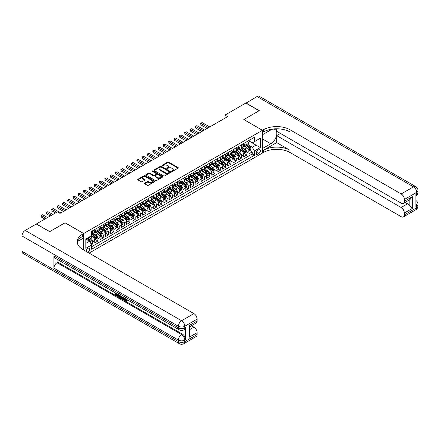 <?xml version="1.0" encoding="UTF-8"?>
<svg xmlns="http://www.w3.org/2000/svg" width="440" height="440" viewBox="0 0 440 440"><rect width="100%" height="100%" fill="white"/><g stroke="black" fill="none" stroke-linecap="round" stroke-linejoin="round"><path stroke-width="0.66" d="M171.793 171.358A0.517 0.297 0 0 0 172.524 171.358L178.073 168.157A0.737 0.429 0 0 0 178.288 167.855A0.737 0.429 0 0 0 178.073 167.552L168.674 162.124A0.737 0.429 0 0 0 167.629 162.124L162.08 165.33A0.517 0.297 0 0 0 162.811 165.748L163.531 165.336A2.365 1.364 0 0 1 166.876 165.336L167.656 165.787A2.365 1.364 0 0 1 168.35 166.755A2.365 1.364 0 0 1 167.656 167.717L166.936 168.135A0.517 0.297 0 0 0 167.668 168.553L168.388 168.141A2.365 1.364 0 0 1 171.732 168.141L172.513 168.591A2.365 1.364 0 0 1 173.206 169.56A2.365 1.364 0 0 1 172.513 170.522L171.793 170.935A0.517 0.297 0 0 0 171.793 171.358L171.793 170.935M87.769 252.335A2.409 1.391 120 0 0 87.939 252.252A2.409 1.391 120 0 0 89.513 250.129A2.409 1.391 120 0 0 89.144 248.199A2.409 1.391 120 0 0 87.939 248.32A2.409 1.391 120 0 0 86.246 251.455M144.705 183.167A0.737 0.429 0 0 0 144.49 183.469A0.737 0.429 0 0 0 144.705 183.772L147.345 185.295A0.737 0.429 0 0 0 148.39 185.295L154.55 181.737A0.737 0.429 0 0 0 154.764 181.434A0.737 0.429 0 0 0 154.55 181.132L145.151 175.709A0.737 0.429 0 0 0 144.106 175.709L137.946 179.267A0.737 0.429 0 0 0 137.731 179.564A0.737 0.429 0 0 0 137.946 179.867L141.13 181.709A0.737 0.429 0 0 0 142.175 181.709L144.81 180.186A0.737 0.429 0 0 0 145.03 179.883A0.737 0.429 0 0 0 144.81 179.581L143.231 178.668A1.975 1.139 0 0 1 142.654 177.865A1.975 1.139 0 0 1 143.875 176.809A1.975 1.139 0 0 1 146.025 177.056L152.213 180.631A1.975 1.139 0 0 1 152.79 181.434A1.975 1.139 0 0 1 151.575 182.49A1.975 1.139 0 0 1 149.419 182.243L148.39 181.649A0.737 0.429 0 0 0 147.345 181.649L144.705 183.167L144.705 183.772L147.345 182.259L147.345 181.649M65.065 222.827L49.77 231.594L36.471 224.098M65.065 222.767L83.683 233.514L262.427 130.317L262.427 153.043L89.111 253.11M36.471 223.916L57.349 211.86L60.011 213.395L227.585 116.65L224.923 115.115L245.806 103.059L259.105 110.737L243.81 119.564L262.427 130.317M163.581 175.918A0.737 0.429 0 0 0 164.626 175.918L170.791 172.359A0.737 0.429 0 0 0 171.006 172.056A0.737 0.429 0 0 0 170.791 171.76L161.392 166.331A0.737 0.429 0 0 0 160.347 166.331L154.181 169.889A0.737 0.429 0 0 0 153.967 170.192A0.737 0.429 0 0 0 154.181 170.489L163.581 175.918M152.592 171.468A0.517 0.297 0 0 1 153.114 171.545L162.663 177.056L156.508 180.604A0.737 0.429 0 0 1 155.463 180.604L146.064 175.18L146.064 174.576A0.737 0.429 0 0 0 145.849 174.878A0.737 0.429 0 0 0 146.064 175.18M146.064 174.576L148.704 173.052A0.737 0.429 0 0 1 149.743 173.052L153.56 175.257A0.737 0.429 0 0 0 154.6 175.257L156.354 174.246A0.737 0.429 0 0 0 156.569 173.943A0.737 0.429 0 0 0 156.354 173.641L152.383 171.353A0.517 0.297 0 0 1 153.114 170.929L162.668 176.446A0.737 0.429 0 0 1 162.888 176.748A0.737 0.429 0 0 1 162.668 177.051L162.668 176.446M91.514 244.684L92.62 244.052L90.415 242.776M89.155 237.353L90.492 238.123A3.009 1.738 60 0 1 92.62 241.808L94.749 240.581L94.749 242.82L97.939 240.977L95.519 239.58M94.479 234.278L95.81 235.048A3.009 1.738 60 0 1 97.939 238.733L100.067 237.507L100.067 239.751L103.263 237.908L100.843 236.511M99.797 231.209L101.134 231.979A3.009 1.738 60 0 1 103.263 235.664L105.391 234.438L105.391 236.676L108.581 234.834L106.161 233.437M105.116 228.135L106.453 228.905A3.009 1.738 60 0 1 108.581 232.595L110.71 231.363L110.71 233.607L113.9 231.764L111.48 230.368M110.434 225.066L111.771 225.836A3.009 1.738 60 0 1 113.9 229.521L116.028 228.294L116.028 230.532L119.218 228.69L116.798 227.293M115.759 221.991L117.09 222.767A3.009 1.738 60 0 1 119.218 226.452L121.347 225.22L121.347 227.464L124.542 225.621L122.117 224.224M121.077 218.922L122.413 219.692A3.009 1.738 60 0 1 124.542 223.377L126.665 222.151L126.665 224.395L129.861 222.552L127.441 221.15M126.396 215.853L127.732 216.623A3.009 1.738 60 0 1 129.861 220.308L131.989 219.076L131.989 221.32L135.179 219.478L132.759 218.081M131.714 212.779L133.05 213.549A3.009 1.738 60 0 1 135.179 217.234L137.308 216.007L137.308 218.251L140.498 216.409L138.078 215.012M137.038 209.71L138.369 210.48A3.009 1.738 60 0 1 140.498 214.165L142.626 212.938L142.626 215.177L145.822 213.334L143.396 211.937M142.357 206.635L143.693 207.405A3.009 1.738 60 0 1 145.822 211.096L147.945 209.864L147.945 212.108L151.14 210.265L148.72 208.868M147.675 203.566L149.012 204.336A3.009 1.738 60 0 1 151.14 208.021L153.269 206.795L153.269 209.033L156.459 207.191L154.038 205.794M152.994 200.492L154.33 201.267A3.009 1.738 60 0 1 156.459 204.952L158.587 203.72L158.587 205.964L161.777 204.122L159.357 202.725M158.318 197.423L159.649 198.193A3.009 1.738 60 0 1 161.777 201.878L163.906 200.651L163.906 202.895L167.096 201.047L164.676 199.65M163.636 194.354L164.972 195.124A3.009 1.738 60 0 1 167.096 198.809L169.224 197.577L169.224 199.821L172.42 197.978L170 196.581M168.955 191.279L170.291 192.049A3.009 1.738 60 0 1 172.42 195.734L174.548 194.507L174.548 196.752L177.738 194.909L175.318 193.512M174.273 188.21L175.61 188.98A3.009 1.738 60 0 1 177.738 192.665L179.867 191.439L179.867 193.677L183.056 191.835L180.637 190.438M179.591 185.136L180.928 185.906A3.009 1.738 60 0 1 183.056 189.596L185.185 188.364L185.185 190.608L188.375 188.766L185.955 187.369M184.916 182.066L186.252 182.837A3.009 1.738 60 0 1 188.375 186.522L190.504 185.295L190.504 187.534L193.699 185.691L191.279 184.294M190.234 178.992L191.571 179.768A3.009 1.738 60 0 1 193.699 183.453L195.828 182.221L195.828 184.465L199.018 182.622L196.597 181.225M195.553 175.923L196.889 176.693A3.009 1.738 60 0 1 199.018 180.378L201.146 179.152L201.146 181.396L204.336 179.548L201.916 178.151M200.871 172.849L202.208 173.624A3.009 1.738 60 0 1 204.336 177.309L206.465 176.077L206.465 178.321L209.655 176.479L207.235 175.082M206.195 169.78L207.531 170.549A3.009 1.738 60 0 1 209.655 174.235L211.783 173.008L211.783 175.252L214.979 173.41L212.559 172.013M211.514 166.711L212.85 167.481A3.009 1.738 60 0 1 214.979 171.166L217.107 169.939L217.107 172.178L220.297 170.335L217.877 168.938M216.832 163.636L218.169 164.406A3.009 1.738 60 0 1 220.297 168.097L222.426 166.864L222.426 169.109L225.615 167.266L223.196 165.869M222.151 160.567L223.487 161.337A3.009 1.738 60 0 1 225.615 165.022L227.744 163.796L227.744 166.034L230.934 164.191L228.514 162.795M227.475 157.493L228.806 158.268A3.009 1.738 60 0 1 230.934 161.953L233.063 160.721L233.063 162.965L236.258 161.123L233.838 159.726M232.793 154.423L234.13 155.194A3.009 1.738 60 0 1 236.258 158.879L238.387 157.652L238.387 159.896L241.577 158.048L239.157 156.651M238.112 151.349L239.448 152.125A3.009 1.738 60 0 1 241.577 155.81L243.705 154.578L243.705 156.822L246.895 154.979L246.895 152.735A3.009 1.738 -120 0 0 244.767 149.05L243.43 148.28M244.475 153.582L246.895 154.979M94.749 240.581A3.009 1.738 -120 0 0 92.62 236.891L91.025 235.972M100.067 237.507A3.009 1.738 -120 0 0 97.939 233.822L94.65 231.924M105.391 234.438A3.009 1.738 -120 0 0 103.263 230.753L99.968 228.85M110.71 231.363A3.009 1.738 -120 0 0 108.581 227.678L105.292 225.781M116.028 228.294A3.009 1.738 -120 0 0 113.9 224.609L110.611 222.706M121.347 225.22A3.009 1.738 -120 0 0 119.218 221.535L115.929 219.637M126.665 222.151A3.009 1.738 -120 0 0 124.542 218.466L121.248 216.563M131.989 219.076A3.009 1.738 -120 0 0 129.861 215.391L126.572 213.494M137.308 216.007A3.009 1.738 -120 0 0 135.179 212.322L131.89 210.424M142.626 212.938A3.009 1.738 -120 0 0 140.498 209.248L137.209 207.35M147.945 209.864A3.009 1.738 -120 0 0 145.822 206.179L142.527 204.281M153.269 206.795A3.009 1.738 -120 0 0 151.14 203.11L147.851 201.207M158.587 203.72A3.009 1.738 -120 0 0 156.459 200.035L153.17 198.138M163.906 200.651A3.009 1.738 -120 0 0 161.777 196.966L158.488 195.063M169.224 197.577A3.009 1.738 -120 0 0 167.096 193.892L163.806 191.994M174.548 194.507A3.009 1.738 -120 0 0 172.42 190.823L169.131 188.925M179.867 191.439A3.009 1.738 -120 0 0 177.738 187.748L174.449 185.851M185.185 188.364A3.009 1.738 -120 0 0 183.056 184.679L179.768 182.781M190.504 185.295A3.009 1.738 -120 0 0 188.375 181.61L185.086 179.707M195.828 182.221A3.009 1.738 -120 0 0 193.699 178.536L190.41 176.638M201.146 179.152A3.009 1.738 -120 0 0 199.018 175.466L195.729 173.564M206.465 176.077A3.009 1.738 -120 0 0 204.336 172.392L201.047 170.495M211.783 173.008A3.009 1.738 -120 0 0 209.655 169.323L206.365 167.426M217.107 169.939A3.009 1.738 -120 0 0 214.979 166.249L211.684 164.351M222.426 166.864A3.009 1.738 -120 0 0 220.297 163.18L217.008 161.282M227.744 163.796A3.009 1.738 -120 0 0 225.615 160.111L222.327 158.208M233.063 160.721A3.009 1.738 -120 0 0 230.934 157.036L227.645 155.139M238.387 157.652A3.009 1.738 -120 0 0 236.258 153.967L232.964 152.064M243.705 154.578A3.009 1.738 -120 0 0 241.577 150.893L238.288 148.995M258.759 149.76L257.587 150.436A2.332 1.348 120 0 0 256.064 152.488A2.332 1.348 120 0 0 256.421 154.357A2.332 1.348 120 0 0 257.587 154.242L258.759 153.566A2.332 1.348 120 0 0 260.282 151.509A2.332 1.348 120 0 0 259.925 149.644A2.332 1.348 120 0 0 258.759 149.76M83.683 249.975L83.683 233.514M85.811 243.403L89.535 241.252L91.663 244.937L91.663 249.238L254.452 155.254L254.452 150.953L252.324 147.268L248.754 145.211M91.663 244.937L85.811 248.32L85.811 238.981L91.663 235.604L91.663 231.303L254.452 137.319L254.452 141.62L260.304 138.243L260.304 147.576L254.452 150.953M94.749 230.01L95.81 230.626A3.009 1.738 60 0 0 97.317 230.775L99.446 229.548A3.009 1.738 -120 0 0 100.067 228.168L100.067 226.452M100.067 226.941L101.134 227.557A3.009 1.738 60 0 0 102.636 227.706L104.764 226.474A3.009 1.738 -120 0 0 105.391 225.099L105.391 223.377M105.391 223.872L106.453 224.483A3.009 1.738 60 0 0 107.96 224.631L110.083 223.405A3.009 1.738 -120 0 0 110.71 222.03L110.71 220.308M110.71 220.798L111.771 221.414A3.009 1.738 60 0 0 113.278 221.562L115.407 220.336A3.009 1.738 -120 0 0 116.028 218.955L116.028 217.234M116.028 217.729L117.09 218.339A3.009 1.738 60 0 0 118.597 218.493L120.725 217.261A3.009 1.738 -120 0 0 121.347 215.886L121.347 214.165M121.347 214.654L122.413 215.27A3.009 1.738 60 0 0 123.915 215.419L126.044 214.192A3.009 1.738 -120 0 0 126.665 212.812L126.665 211.096M126.665 211.585L127.732 212.201A3.009 1.738 60 0 0 129.234 212.35L131.362 211.118A3.009 1.738 -120 0 0 131.989 209.743L131.989 208.021M131.989 208.511L133.05 209.127A3.009 1.738 60 0 0 134.558 209.275L136.686 208.049A3.009 1.738 -120 0 0 137.308 206.668L137.308 204.952M137.308 205.441L138.369 206.058A3.009 1.738 60 0 0 139.876 206.206L142.005 204.974A3.009 1.738 -120 0 0 142.626 203.599L142.626 201.878M142.626 202.373L143.693 202.983A3.009 1.738 60 0 0 145.195 203.132L147.323 201.905A3.009 1.738 -120 0 0 147.945 200.53L147.945 198.809M147.945 199.298L149.012 199.914A3.009 1.738 60 0 0 150.513 200.063L152.642 198.836A3.009 1.738 -120 0 0 153.269 197.456L153.269 195.734M153.269 196.229L154.33 196.84A3.009 1.738 60 0 0 155.837 196.994L157.965 195.762A3.009 1.738 -120 0 0 158.587 194.387L158.587 192.665M158.587 193.155L159.649 193.771A3.009 1.738 60 0 0 161.156 193.919L163.284 192.693A3.009 1.738 -120 0 0 163.906 191.312L163.906 189.596M163.906 190.086L164.972 190.702A3.009 1.738 60 0 0 166.474 190.85L168.603 189.618A3.009 1.738 -120 0 0 169.224 188.243L169.224 186.522M169.224 187.011L170.291 187.627A3.009 1.738 60 0 0 171.793 187.776L173.921 186.549A3.009 1.738 -120 0 0 174.548 185.169L174.548 183.453M174.548 183.942L175.61 184.558A3.009 1.738 60 0 0 177.117 184.707L179.245 183.475A3.009 1.738 -120 0 0 179.867 182.1L179.867 180.378M179.867 180.873L180.928 181.484A3.009 1.738 60 0 0 182.435 181.632L184.564 180.406A3.009 1.738 -120 0 0 185.185 179.031L185.185 177.309M185.185 177.799L186.252 178.415A3.009 1.738 60 0 0 187.754 178.563L189.882 177.337A3.009 1.738 -120 0 0 190.504 175.956L190.504 174.235M190.504 174.73L191.571 175.34A3.009 1.738 60 0 0 193.072 175.489L195.201 174.262A3.009 1.738 -120 0 0 195.828 172.887L195.828 171.166M195.828 171.655L196.889 172.271A3.009 1.738 60 0 0 198.396 172.42L200.524 171.193A3.009 1.738 -120 0 0 201.146 169.812L201.146 168.091M201.146 168.586L202.208 169.202A3.009 1.738 60 0 0 203.715 169.351L205.843 168.119A3.009 1.738 -120 0 0 206.465 166.744L206.465 165.022M206.465 165.512L207.531 166.128A3.009 1.738 60 0 0 209.033 166.276L211.162 165.049A3.009 1.738 -120 0 0 211.783 163.669L211.783 161.953M211.783 162.443L212.85 163.059A3.009 1.738 60 0 0 214.352 163.207L216.48 161.975A3.009 1.738 -120 0 0 217.107 160.6L217.107 158.879M217.107 159.374L218.169 159.984A3.009 1.738 60 0 0 219.676 160.132L221.799 158.906A3.009 1.738 -120 0 0 222.426 157.526L222.426 155.81M222.426 156.299L223.487 156.915A3.009 1.738 60 0 0 224.994 157.064L227.123 155.837A3.009 1.738 -120 0 0 227.744 154.457L227.744 152.735M227.744 153.23L228.806 153.84A3.009 1.738 60 0 0 230.313 153.989L232.441 152.763A3.009 1.738 -120 0 0 233.063 151.388L233.063 149.666M233.063 150.156L234.13 150.772A3.009 1.738 60 0 0 235.631 150.92L237.76 149.694A3.009 1.738 -120 0 0 238.387 148.313L238.387 146.591M238.387 147.087L239.448 147.703A3.009 1.738 60 0 0 240.955 147.851L243.078 146.619A3.009 1.738 -120 0 0 243.705 145.244L243.705 143.523M91.663 246.659L252.214 153.967L252.214 151.91L249.024 153.753L249.024 151.509A3.009 1.738 -120 0 0 246.895 147.823L243.606 145.926M243.705 144.012L244.767 144.628A3.009 1.738 -120 0 0 246.274 144.777A3.009 1.738 -120 0 0 246.895 143.402L246.895 141.68M246.274 144.777L248.402 143.55A3.009 1.738 -120 0 0 249.024 142.17L249.024 140.454M92.62 230.747L92.62 232.469A3.009 1.738 60 0 1 91.999 233.849A3.009 1.738 60 0 1 91.663 233.97M91.999 233.849L94.127 232.617A3.009 1.738 -120 0 0 94.749 231.242L94.749 229.521M97.939 227.678L97.939 229.4A3.009 1.738 60 0 1 97.317 230.775M103.263 224.609L103.263 226.325A3.009 1.738 60 0 1 102.636 227.706M108.581 221.535L108.581 223.256A3.009 1.738 60 0 1 107.96 224.631M113.9 218.466L113.9 220.181A3.009 1.738 60 0 1 113.278 221.562M119.218 215.391L119.218 217.113A3.009 1.738 60 0 1 118.597 218.493M124.542 212.322L124.542 214.044A3.009 1.738 60 0 1 123.915 215.419M129.861 209.248L129.861 210.969A3.009 1.738 60 0 1 129.234 212.35M135.179 206.179L135.179 207.9A3.009 1.738 60 0 1 134.558 209.275M140.498 203.11L140.498 204.826A3.009 1.738 60 0 1 139.876 206.206M145.822 200.035L145.822 201.757A3.009 1.738 60 0 1 145.195 203.132M151.14 196.966L151.14 198.682A3.009 1.738 60 0 1 150.513 200.063M156.459 193.892L156.459 195.613A3.009 1.738 60 0 1 155.837 196.994M161.777 190.823L161.777 192.544A3.009 1.738 60 0 1 161.156 193.919M167.096 187.748L167.096 189.47A3.009 1.738 60 0 1 166.474 190.85M172.42 184.679L172.42 186.401A3.009 1.738 60 0 1 171.793 187.776M177.738 181.61L177.738 183.326A3.009 1.738 60 0 1 177.117 184.707M183.056 178.536L183.056 180.257A3.009 1.738 60 0 1 182.435 181.632M188.375 175.466L188.375 177.183A3.009 1.738 60 0 1 187.754 178.563M193.699 172.392L193.699 174.114A3.009 1.738 60 0 1 193.072 175.489M199.018 169.323L199.018 171.045A3.009 1.738 60 0 1 198.396 172.42M204.336 166.249L204.336 167.97A3.009 1.738 60 0 1 203.715 169.351M209.655 163.18L209.655 164.901A3.009 1.738 60 0 1 209.033 166.276M214.979 160.111L214.979 161.827A3.009 1.738 60 0 1 214.352 163.207M220.297 157.036L220.297 158.757A3.009 1.738 60 0 1 219.676 160.132M225.615 153.967L225.615 155.683A3.009 1.738 60 0 1 224.994 157.064M230.934 150.893L230.934 152.614A3.009 1.738 60 0 1 230.313 153.989M236.258 147.823L236.258 149.545A3.009 1.738 60 0 1 235.631 150.92M241.577 144.749L241.577 146.471A3.009 1.738 60 0 1 240.955 147.851M241.577 155.81L241.577 158.048M236.258 158.879L236.258 161.123M230.934 161.953L230.934 164.191M225.615 165.022L225.615 167.266M220.297 168.097L220.297 170.335M214.979 171.166L214.979 173.41M209.655 174.235L209.655 176.479M204.336 177.309L204.336 179.548M199.018 180.378L199.018 182.622M193.699 183.453L193.699 185.691M188.375 186.522L188.375 188.766M183.056 189.596L183.056 191.835M177.738 192.665L177.738 194.909M172.42 195.734L172.42 197.978M167.096 198.809L167.096 201.047M161.777 201.878L161.777 204.122M156.459 204.952L156.459 207.191M151.14 208.021L151.14 210.265M145.822 211.096L145.822 213.334M140.498 214.165L140.498 216.409M135.179 217.234L135.179 219.478M129.861 220.308L129.861 222.552M124.542 223.377L124.542 225.621M119.218 226.452L119.218 228.69M113.9 229.521L113.9 231.764M108.581 232.595L108.581 234.834M103.263 235.664L103.263 237.908M97.939 238.733L97.939 240.977M92.62 241.808L92.62 244.052M89.535 241.252L85.811 239.102M252.324 147.268L256.047 145.118L256.047 140.696L260.304 138.243M249.024 141.064L260.304 147.576M249.024 140.943L252.324 142.846L254.452 141.62M224.923 115.115L224.923 118.184M249.794 150.513L252.214 151.91M252.214 153.967L254.452 155.254M172.002 171.43L172.513 171.138A2.365 1.364 0 0 0 173.206 170.17L173.206 169.56M168.35 166.755L168.35 167.365A2.365 1.364 0 0 1 167.656 168.333L167.145 168.63M178.073 167.552L178.073 168.157L168.674 162.739A0.737 0.429 0 0 0 167.629 162.739L162.288 165.825M170.781 172.364L161.392 166.947A0.737 0.429 0 0 0 160.347 166.947L154.193 170.495L154.181 169.889M169.482 172.271A0.517 0.297 0 0 0 169.482 171.847L161.232 167.085A0.517 0.297 0 0 0 160.501 167.085L159.748 167.524A2.365 1.364 0 0 0 159.055 168.487A2.365 1.364 0 0 0 159.748 169.45L165.385 172.706A2.365 1.364 0 0 0 168.729 172.706L169.482 172.271L169.482 172.887A0.517 0.297 0 0 0 169.637 172.673L169.637 172.056M159.055 168.487L159.055 169.103A2.365 1.364 0 0 0 159.748 170.066L159.748 169.45M169.482 172.887L168.729 173.322A2.365 1.364 0 0 1 165.385 173.322L159.748 170.066M146.075 175.186L148.704 173.668L148.704 173.052M156.569 173.943L156.569 174.559A0.737 0.429 0 0 1 156.354 174.862L154.6 175.868A0.737 0.429 0 0 1 153.56 175.868L149.743 173.668A0.737 0.429 0 0 0 148.704 173.668M157.514 177.54A1.975 1.139 0 0 0 159.665 177.788A1.975 1.139 0 0 0 160.886 176.732A1.975 1.139 0 0 0 160.309 175.923L158.125 174.669A0.737 0.429 0 0 0 157.08 174.669L155.331 175.676A0.737 0.429 0 0 0 155.117 175.978A0.737 0.429 0 0 0 155.331 176.281L157.514 177.54L157.514 178.151A1.975 1.139 0 0 0 159.665 178.398A1.975 1.139 0 0 0 160.886 177.347L160.886 176.732M155.117 175.978L155.117 176.594A0.737 0.429 0 0 0 155.331 176.897L155.331 176.281M157.514 178.151L155.331 176.897M152.79 181.434L152.79 182.05A1.975 1.139 0 0 1 151.575 183.101A1.975 1.139 0 0 1 149.419 182.859L148.39 182.259A0.737 0.429 0 0 0 147.345 182.259M142.654 177.865L142.654 178.475A1.975 1.139 0 0 0 143.231 179.284L143.231 178.668M144.81 179.581L144.81 180.186L143.231 179.284M154.55 181.132L154.55 181.737L145.151 176.319A0.737 0.429 0 0 0 144.106 176.319L137.957 179.872M248.98 150.981L250.355 150.189L250.888 148.654A1.991 1.149 -120 0 0 250.107 146.779L247.676 143.968M247.192 148.016L244.31 144.678A5.753 3.322 -120 0 0 243.705 144.045M245.608 147.081L243.997 145.216A4.78 2.756 -120 0 0 243.705 144.892M209.764 126.94L202.235 122.59L200.904 123.36L200.904 124.894L207.103 128.475M246.004 144.887L248.463 147.73A1.991 1.149 60 0 1 249.172 149.105L249.81 148.737A1.991 1.149 -120 0 0 249.101 147.362L246.67 144.551M246.147 144.837L248.787 147.895A1.018 0.589 60 0 1 249.046 148.297L249.81 148.737M200.904 124.894L200.613 123.189L208.434 127.705M200.613 123.189L202.235 122.59M245.966 103.147L257.081 96.547L413.485 186.846A4.516 2.607 120 0 1 415.745 186.621A4.516 4.516 0 0 1 418 190.531A4.516 2.607 180 0 1 416.68 192.374L404.36 199.485A4.516 2.607 -120 0 0 401.17 193.952L413.485 186.846A4.516 2.607 60 0 1 416.68 192.374L416.68 193.908L415.882 194.37L415.882 206.657L416.68 206.195L416.68 207.73A4.516 2.607 60 0 1 415.745 209.798L403.425 216.909A4.516 2.607 -120 0 0 404.36 214.841L416.68 207.73A4.516 2.607 0 0 0 418 205.887A4.516 4.516 0 0 1 415.745 209.798M245.966 102.966L259.264 110.644L243.865 119.597M262.427 148.528L270.809 143.754A8.465 4.884 120 0 0 276.337 136.296A8.465 4.884 120 0 0 275.038 129.514A8.465 4.884 120 0 0 270.809 129.932L262.482 134.739L262.482 130.284L263.389 129.762A18.81 10.857 180 0 1 289.988 129.762L401.17 193.952M262.482 148.561L262.482 153.016L263.389 152.493A18.81 10.857 180 0 1 289.988 152.493L401.17 216.684A4.516 2.607 -120 0 0 403.425 216.909M276.689 142.604L263.389 150.282A18.81 10.857 180 0 1 289.988 150.282L276.689 142.604L276.689 135.63L280.462 133.447M276.689 128.793L276.689 131.269L401.17 203.137A4.516 2.607 -120 0 0 403.425 203.363A4.516 2.607 -120 0 0 404.36 201.295L412.341 196.686L412.341 208.423L409.151 205.227L409.151 200.057M412.341 208.423L404.36 213.026L404.36 214.841M404.36 213.026A4.516 2.607 -120 0 0 401.17 207.499L407.556 203.814A4.516 2.607 60 0 1 409.151 205.227M276.689 135.63L401.17 207.499M257.081 96.547A4.516 2.607 -60 0 1 259.341 96.322L415.745 186.621M243.865 119.537L262.482 130.284M404.36 199.485L404.36 201.295M405.097 202.395L407.556 203.814M263.389 129.762L263.389 131.972A18.81 10.857 180 0 1 289.988 131.972L289.988 129.762M403.425 203.363L409.954 199.595L412.341 196.686M124.696 298.309L124.658 298.755L125.065 298.524L126.44 300.707M124.658 298.755L125.642 300.823L126.264 300.9L126.962 300.168L127.413 300.553L126.616 301.395L125.686 301.274L124.24 298.045M122.095 298.018L121.462 298.788L120.989 298.513L121.792 296.632M123.816 297.803L124.454 300.02L124.031 300.267L123.552 299.992L123.189 298.65L121.825 297.864L121.462 298.788M116.16 294.025L116.16 294.805L118.041 295.895L118.041 296.318L117.618 296.566L115.286 295.218L115.286 292.875M117.838 294.349L117.414 294.745L115.737 293.777L115.737 295.053L116.16 294.805M53.917 255.921L178.404 327.789A4.516 2.607 120 0 0 179.339 329.857L54.852 257.989A4.516 2.607 -60 0 1 53.917 255.921L53.917 268.207A4.516 2.607 -60 0 1 57.112 262.675L57.91 262.218L182.391 334.087A4.516 2.607 60 0 1 185.587 339.614L185.587 327.327A4.516 2.607 60 0 1 184.652 329.395L183.854 329.857A4.516 2.607 -120 0 0 184.789 327.789L185.587 327.327M57.91 262.218L57.91 259.749M120.819 296.07L120.852 296.571L121.264 296.329L120.835 297.545L119.378 297.583L118.234 296.918L118.234 294.575M49.61 231.688L65.01 222.794L83.628 233.547L82.726 234.069A18.81 10.857 -0 0 0 77.215 241.747A18.81 10.857 -0 0 0 82.726 249.425L193.908 313.616A4.516 2.607 60 0 1 197.104 319.143L184.789 326.255L184.789 327.789A4.516 2.607 -0 0 1 178.404 327.789L178.404 326.255L22 235.956A4.516 2.607 -60 0 1 25.19 230.428L36.311 224.01L49.61 231.688M83.628 233.547L83.628 237.996L77.748 241.395M189.123 325.562L189.783 326.562L189.783 334.455L189.123 337.298L189.123 325.562L197.104 320.958L197.104 319.143M197.104 320.958A4.516 2.607 60 0 1 196.169 323.02L189.783 326.706M22 251.312L178.404 341.611A4.516 2.607 120 0 0 179.339 343.679L22.935 253.38A4.516 2.607 -60 0 1 22 251.312L22 235.956M191.455 325.743L193.908 327.162A4.516 2.607 60 0 1 197.104 332.69L189.123 337.298M185.587 339.614L184.789 340.076L184.789 341.611L197.104 334.499L197.104 332.69M197.104 334.499A4.516 2.607 60 0 1 196.169 336.567L183.854 343.679A4.516 2.607 -120 0 0 184.789 341.611A4.516 2.607 -0 0 1 178.404 341.611L178.404 340.076L53.917 268.207M82.726 234.069L82.726 236.28A18.81 10.857 -0 0 0 77.314 242.853M115.737 295.053L117.618 296.142L118.041 295.895M117.618 296.142L117.618 296.566M115.737 293.134L117.601 294.212M117.414 294.322L117.414 294.745M120.852 296.571L120.412 297.786M118.679 294.839L118.679 296.752L120.093 297.308L120.368 295.812M119.108 295.081L119.108 296.511L120.522 297.066M118.679 296.752L119.108 296.511M119.339 297.132L119.763 296.89M123.222 297.457L124.031 300.267M122.216 296.874L121.963 297.517L123.052 298.144L122.804 297.215M122.485 297.033L122.898 297.561M121.963 297.517L122.386 297.27M125.642 300.823L126.071 300.575M126.539 300.416L126.99 300.795L127.413 300.553M126.99 300.795L126.616 301.395M243.661 154.055L245.036 153.257L245.564 151.723A1.991 1.149 -120 0 0 244.789 149.853L242.358 147.037M241.874 151.09L238.992 147.752A5.753 3.322 -120 0 0 238.387 147.12M240.29 150.15L238.678 148.286A4.78 2.756 -120 0 0 238.387 147.966M204.441 130.009L196.917 125.664L195.586 126.429L195.586 127.969L201.784 131.543M240.68 147.956L243.139 150.805A1.991 1.149 60 0 1 243.854 152.18L244.492 151.811A1.991 1.149 -120 0 0 243.777 150.436L241.346 147.62M240.829 147.912L243.469 150.97A1.018 0.589 60 0 1 243.722 151.365L244.492 151.811M195.586 127.969L195.294 126.264L203.115 130.779M195.294 126.264L196.917 125.664M238.337 157.124L239.712 156.332L240.246 154.792A1.991 1.149 -120 0 0 239.47 152.922L237.039 150.106M236.549 154.16L233.668 150.821A5.753 3.322 -120 0 0 233.063 150.189M234.971 153.225L233.36 151.355A4.78 2.756 -120 0 0 233.063 151.036M199.122 133.078L191.598 128.733L190.267 129.503L190.267 131.038L196.465 134.618M235.362 151.03L237.82 153.874A1.991 1.149 60 0 1 238.53 155.249L239.168 154.88A1.991 1.149 -120 0 0 238.458 153.505L236.027 150.695M235.505 150.981L238.15 154.038A1.018 0.589 60 0 1 238.403 154.44L239.168 154.88M190.267 131.038L189.976 129.333L197.791 133.848M189.976 129.333L191.598 128.733M233.019 160.193L234.394 159.401L234.927 157.867A1.991 1.149 -120 0 0 234.152 155.996L231.721 153.18M231.231 157.234L228.349 153.896A5.753 3.322 -120 0 0 227.744 153.263M229.653 156.294L228.041 154.429A4.78 2.756 -120 0 0 227.744 154.105M193.804 136.153L186.274 131.808L184.948 132.572L184.948 134.107L191.142 137.687M230.043 154.099L232.502 156.948A1.991 1.149 60 0 1 233.211 158.318L233.849 157.949A1.991 1.149 -120 0 0 233.139 156.58L230.709 153.764M230.186 154.055L232.826 157.113A1.018 0.589 60 0 1 233.085 157.509L233.849 157.949M184.948 134.107L184.652 132.407L192.472 136.917M184.652 132.407L186.274 131.808M227.7 163.268L229.075 162.476L229.609 160.936A1.991 1.149 -120 0 0 228.828 159.066L226.397 156.25M225.913 160.303L223.031 156.965A5.753 3.322 -120 0 0 222.426 156.332M224.329 159.368L222.717 157.498A4.78 2.756 -120 0 0 222.426 157.179M188.485 139.222L180.956 134.876L179.625 135.647L179.625 137.181L185.823 140.756M224.725 157.173L227.183 160.017A1.991 1.149 60 0 1 227.893 161.392L228.531 161.024A1.991 1.149 -120 0 0 227.821 159.649L225.39 156.833M224.868 157.124L227.507 160.182A1.018 0.589 60 0 1 227.766 160.578L228.531 161.024M179.625 137.181L179.333 135.476L187.154 139.992M179.333 135.476L180.956 134.876M222.382 166.337L223.757 165.545L224.285 164.01A1.991 1.149 -120 0 0 223.509 162.135L221.078 159.324M220.594 163.372L217.712 160.039A5.753 3.322 -120 0 0 217.107 159.406M219.01 162.437L217.399 160.573A4.78 2.756 -120 0 0 217.107 160.248M183.167 142.296L175.637 137.951L174.306 138.716L174.306 140.25L180.505 143.831M219.401 160.243L221.859 163.091A1.991 1.149 60 0 1 222.574 164.461L223.212 164.093A1.991 1.149 -120 0 0 222.497 162.723L220.066 159.907M219.549 160.198L222.189 163.257A1.018 0.589 60 0 1 222.442 163.653L223.212 164.093M174.306 140.25L174.014 138.545L181.836 143.061M174.014 138.545L175.637 137.951M217.058 169.411L218.433 168.614L218.966 167.079A1.991 1.149 -120 0 0 218.191 165.209L215.76 162.393M215.27 166.447L212.388 163.108A5.753 3.322 -120 0 0 211.783 162.476M213.691 165.512L212.08 163.642A4.78 2.756 -120 0 0 211.783 163.323M177.843 145.365L170.319 141.02L168.988 141.79L168.988 143.325L175.186 146.899M214.082 163.312L216.541 166.161A1.991 1.149 60 0 1 217.25 167.536L217.888 167.167A1.991 1.149 -120 0 0 217.179 165.792L214.748 162.976M214.225 163.268L216.871 166.326A1.018 0.589 60 0 1 217.124 166.722L217.888 167.167M168.988 143.325L168.696 141.62L176.512 146.135M168.696 141.62L170.319 141.02M211.739 172.48L213.114 171.688L213.648 170.154A1.991 1.149 -120 0 0 212.872 168.278L210.441 165.468M209.952 169.516L207.07 166.177A5.753 3.322 -120 0 0 206.465 165.545M208.373 168.581L206.762 166.716A4.78 2.756 -120 0 0 206.465 166.392M172.524 148.44L164.995 144.089L163.669 144.859L163.669 146.394L169.862 149.974M208.764 166.386L211.222 169.23A1.991 1.149 60 0 1 211.931 170.605L212.57 170.236A1.991 1.149 -120 0 0 211.86 168.861L209.429 166.051M208.906 166.337L211.547 169.4A1.018 0.589 60 0 1 211.805 169.796L212.57 170.236M163.669 146.394L163.372 144.689L171.193 149.204M163.372 144.689L164.995 144.089M206.421 175.555L207.796 174.757L208.329 173.222A1.991 1.149 -120 0 0 207.548 171.353L205.117 168.537M204.633 172.59L201.751 169.252A5.753 3.322 -120 0 0 201.146 168.619M203.055 171.649L201.438 169.785A4.78 2.756 -120 0 0 201.146 169.466M167.206 151.509L159.676 147.163L158.345 147.928L158.345 149.468L164.544 153.043M203.445 169.455L205.904 172.304A1.991 1.149 60 0 1 206.613 173.679L207.251 173.311A1.991 1.149 -120 0 0 206.542 171.936L204.111 169.12M203.588 169.411L206.228 172.469A1.018 0.589 60 0 1 206.487 172.865L207.251 173.311M158.345 149.468L158.054 147.763L165.875 152.279M158.054 147.763L159.676 147.163M201.102 178.624L202.477 177.832L203.005 176.297A1.991 1.149 -120 0 0 202.23 174.422L199.799 171.606M199.315 175.659L196.433 172.321A5.753 3.322 -120 0 0 195.828 171.688M197.731 174.724L196.119 172.854A4.78 2.756 -120 0 0 195.828 172.535M161.887 154.578L154.357 150.232L153.027 151.003L153.027 152.537L159.225 156.118M198.121 172.53L200.58 175.373A1.991 1.149 60 0 1 201.295 176.748L201.933 176.38A1.991 1.149 -120 0 0 201.218 175.005L198.787 172.194M198.27 172.48L200.91 175.538A1.018 0.589 60 0 1 201.163 175.94L201.933 176.38M153.027 152.537L152.735 150.832L160.556 155.347M152.735 150.832L154.357 150.232M195.778 181.693L197.153 180.901L197.687 179.366A1.991 1.149 -120 0 0 196.911 177.496L194.48 174.68M193.99 178.734L191.109 175.395A5.753 3.322 -120 0 0 190.504 174.763M192.412 177.793L190.801 175.929A4.78 2.756 -120 0 0 190.504 175.61M156.563 157.652L149.039 153.307L147.708 154.072L147.708 155.612L153.906 159.187M192.803 175.599L195.261 178.448A1.991 1.149 60 0 1 195.971 179.817L196.609 179.448A1.991 1.149 -120 0 0 195.899 178.079L193.468 175.263M192.946 175.555L195.591 178.613A1.018 0.589 60 0 1 195.844 179.009L196.609 179.448M147.708 155.612L147.416 153.906L155.238 158.416M147.416 153.906L149.039 153.307M190.46 184.767L191.835 183.975L192.368 182.435A1.991 1.149 -120 0 0 191.593 180.565L189.162 177.749M188.672 181.803L185.79 178.464A5.753 3.322 -120 0 0 185.185 177.832M187.094 180.868L185.482 178.998A4.78 2.756 -120 0 0 185.185 178.679M151.245 160.721L143.715 156.376L142.389 157.146L142.389 158.68L148.583 162.256M187.484 178.673L189.943 181.517A1.991 1.149 60 0 1 190.652 182.892L191.29 182.523A1.991 1.149 -120 0 0 190.581 181.148L188.149 178.332M187.627 178.624L190.267 181.681A1.018 0.589 60 0 1 190.526 182.078L191.29 182.523M142.389 158.68L142.093 156.976L149.913 161.491M142.093 156.976L143.715 156.376M185.141 187.836L186.516 187.044L187.049 185.51A1.991 1.149 -120 0 0 186.269 183.634L183.843 180.823M183.354 184.872L180.472 181.538A5.753 3.322 -120 0 0 179.867 180.906M181.775 183.937L180.158 182.072A4.78 2.756 -120 0 0 179.867 181.748M145.926 163.796L138.397 159.451L137.066 160.215L137.066 161.75L143.264 165.33M182.166 181.742L184.624 184.591A1.991 1.149 60 0 1 185.334 185.961L185.972 185.592A1.991 1.149 -120 0 0 185.262 184.222L182.831 181.406M182.309 181.698L184.948 184.756A1.018 0.589 60 0 1 185.207 185.152L185.972 185.592M137.066 161.75L136.774 160.045L144.595 164.56M136.774 160.045L138.397 159.451M179.823 190.911L181.198 190.113L181.726 188.579A1.991 1.149 -120 0 0 180.95 186.709L178.519 183.893M178.035 187.946L175.153 184.608A5.753 3.322 -120 0 0 174.548 183.975M176.451 187.011L174.84 185.141A4.78 2.756 -120 0 0 174.548 184.822M140.608 166.864L133.078 162.52L131.747 163.29L131.747 164.824L137.946 168.399M176.841 184.811L179.3 187.66A1.991 1.149 60 0 1 180.015 189.035L180.653 188.667A1.991 1.149 -120 0 0 179.938 187.292L177.513 184.476M176.99 184.767L179.63 187.825A1.018 0.589 60 0 1 179.883 188.221L180.653 188.667M131.747 164.824L131.456 163.119L139.276 167.635M131.456 163.119L133.078 162.52M174.504 193.98L175.874 193.188L176.407 191.653A1.991 1.149 -120 0 0 175.632 189.778L173.201 186.967M172.711 191.015L169.829 187.677A5.753 3.322 -120 0 0 169.224 187.044M171.132 190.08L169.521 188.215A4.78 2.756 -120 0 0 169.224 187.891M135.284 169.939L127.76 165.589L126.429 166.359L126.429 167.893L132.627 171.474M171.523 187.886L173.982 190.729A1.991 1.149 60 0 1 174.691 192.104L175.329 191.736A1.991 1.149 -120 0 0 174.62 190.361L172.189 187.55M171.666 187.836L174.312 190.899A1.018 0.589 60 0 1 174.565 191.296L175.329 191.736M126.429 167.893L126.137 166.188L133.958 170.704M126.137 166.188L127.76 165.589M169.18 197.054L170.555 196.257L171.089 194.722A1.991 1.149 -120 0 0 170.313 192.852L167.882 190.036M167.393 194.09L164.511 190.751A5.753 3.322 -120 0 0 163.906 190.119M165.814 193.149L164.203 191.285A4.78 2.756 -120 0 0 163.906 190.965M129.965 173.008L122.441 168.663L121.11 169.428L121.11 170.968L127.303 174.543M166.205 190.955L168.663 193.804A1.991 1.149 60 0 1 169.373 195.179L170.011 194.81A1.991 1.149 -120 0 0 169.301 193.435L166.87 190.619M166.347 190.911L168.988 193.969A1.018 0.589 60 0 1 169.246 194.365L170.011 194.81M121.11 170.968L120.819 169.263L128.634 173.778M120.819 169.263L122.441 168.663M163.862 200.123L165.237 199.331L165.77 197.797A1.991 1.149 -120 0 0 164.989 195.921L162.564 193.111M162.074 197.159L159.192 193.82A5.753 3.322 -120 0 0 158.587 193.188M160.496 196.224L158.879 194.354A4.78 2.756 -120 0 0 158.587 194.035M124.647 176.077L117.117 171.732L115.786 172.502L115.786 174.037L121.985 177.617M160.886 194.029L163.345 196.873A1.991 1.149 60 0 1 164.054 198.248L164.692 197.879A1.991 1.149 -120 0 0 163.982 196.504L161.552 193.694M161.029 193.98L163.669 197.038A1.018 0.589 60 0 1 163.928 197.439L164.692 197.879M115.786 174.037L115.495 172.332L123.316 176.847M115.495 172.332L117.117 171.732M158.543 203.198L159.918 202.4L160.446 200.865A1.991 1.149 -120 0 0 159.671 198.996L157.239 196.18M156.756 200.233L153.874 196.895A5.753 3.322 -120 0 0 153.269 196.262M155.172 199.293L153.56 197.428A4.78 2.756 -120 0 0 153.269 197.109M119.328 179.152L111.799 174.806L110.468 175.571L110.468 177.111L116.666 180.686M155.562 197.098L158.021 199.947A1.991 1.149 60 0 1 158.736 201.316L159.374 200.948A1.991 1.149 -120 0 0 158.659 199.579L156.233 196.763M155.711 197.054L158.351 200.112A1.018 0.589 60 0 1 158.609 200.508L159.374 200.948M110.468 177.111L110.176 175.406L117.997 179.916M110.176 175.406L111.799 174.806M153.225 206.267L154.594 205.475L155.128 203.935A1.991 1.149 -120 0 0 154.352 202.065L151.921 199.249M151.437 203.302L148.549 199.964A5.753 3.322 -120 0 0 147.945 199.331M149.853 202.367L148.242 200.497A4.78 2.756 -120 0 0 147.945 200.178M114.004 182.221L106.48 177.876L105.149 178.646L105.149 180.18L111.347 183.761M150.244 200.173L152.702 203.016A1.991 1.149 60 0 1 153.412 204.391L154.049 204.023A1.991 1.149 -120 0 0 153.34 202.648L150.909 199.832M150.387 200.123L153.032 203.181A1.018 0.589 60 0 1 153.285 203.577L154.049 204.023M105.149 180.18L104.858 178.475L112.679 182.99M104.858 178.475L106.48 177.876M147.901 209.336L149.276 208.544L149.809 207.009A1.991 1.149 -120 0 0 149.034 205.134L146.603 202.323M146.113 206.371L143.231 203.038A5.753 3.322 -120 0 0 142.626 202.406M144.535 205.436L142.923 203.572A4.78 2.756 -120 0 0 142.626 203.247M108.686 185.295L101.162 180.95L99.831 181.715L99.831 183.249L106.029 186.83M144.925 203.242L147.384 206.09A1.991 1.149 60 0 1 148.093 207.46L148.731 207.091A1.991 1.149 -120 0 0 148.022 205.722L145.59 202.906M145.068 203.198L147.714 206.256A1.018 0.589 60 0 1 147.966 206.652L148.731 207.091M99.831 183.249L99.539 181.544L107.355 186.06M99.539 181.544L101.162 180.95M142.582 212.41L143.957 211.613L144.49 210.078A1.991 1.149 -120 0 0 143.715 208.208L141.284 205.392M140.795 209.446L137.913 206.107A5.753 3.322 -120 0 0 137.308 205.475M139.216 208.511L137.599 206.641A4.78 2.756 -120 0 0 137.308 206.322M103.367 188.364L95.838 184.019L94.507 184.789L94.507 186.323L100.705 189.899M139.607 206.311L142.065 209.16A1.991 1.149 60 0 1 142.774 210.535L143.413 210.166A1.991 1.149 -120 0 0 142.703 208.791L140.272 205.975M139.75 206.267L142.389 209.325A1.018 0.589 60 0 1 142.648 209.721L143.413 210.166M94.507 186.323L94.215 184.619L102.036 189.134M94.215 184.619L95.838 184.019M137.263 215.479L138.638 214.687L139.167 213.153A1.991 1.149 -120 0 0 138.391 211.277L135.96 208.466M135.476 212.514L132.594 209.176A5.753 3.322 -120 0 0 131.989 208.544M133.892 211.58L132.281 209.715A4.78 2.756 -120 0 0 131.989 209.391M98.049 191.439L90.519 187.088L89.188 187.858L89.188 189.393L95.387 192.973M134.283 209.385L136.741 212.229A1.991 1.149 60 0 1 137.456 213.604L138.094 213.235A1.991 1.149 -120 0 0 137.385 211.86L134.954 209.049M134.431 209.336L137.071 212.399A1.018 0.589 60 0 1 137.329 212.795L138.094 213.235M89.188 189.393L88.897 187.688L96.718 192.203M88.897 187.688L90.519 187.088M131.945 218.554L133.32 217.756L133.848 216.222A1.991 1.149 -120 0 0 133.072 214.352L130.642 211.536M130.158 215.589L127.27 212.251A5.753 3.322 -120 0 0 126.665 211.618M128.574 214.649L126.962 212.784A4.78 2.756 -120 0 0 126.665 212.465M92.725 194.507L85.201 190.163L83.87 190.927L83.87 192.467L90.068 196.042M128.964 212.454L131.423 215.303A1.991 1.149 60 0 1 132.132 216.678L132.776 216.31A1.991 1.149 -120 0 0 132.061 214.935L129.63 212.119M129.107 212.41L131.753 215.468A1.018 0.589 60 0 1 132.006 215.864L132.776 216.31M83.87 192.467L83.578 190.762L91.399 195.278M83.578 190.762L85.201 190.163M126.621 221.623L127.996 220.831L128.53 219.296A1.991 1.149 -120 0 0 127.754 217.421L125.323 214.61M124.834 218.658L121.952 215.32A5.753 3.322 -120 0 0 121.347 214.687M123.255 217.723L121.644 215.853A4.78 2.756 -120 0 0 121.347 215.534M87.406 197.577L79.882 193.232L78.551 194.002L78.551 195.536L84.75 199.117M123.646 215.529L126.104 218.372A1.991 1.149 60 0 1 126.814 219.747L127.452 219.379A1.991 1.149 -120 0 0 126.742 218.004L124.311 215.193M123.789 215.479L126.434 218.537A1.018 0.589 60 0 1 126.687 218.939L127.452 219.379M78.551 195.536L78.26 193.831L86.075 198.347M78.26 193.831L79.882 193.232M121.303 224.697L122.678 223.9L123.211 222.365A1.991 1.149 -120 0 0 122.436 220.495L120.005 217.679M119.515 221.733L116.633 218.394A5.753 3.322 -120 0 0 116.028 217.762M117.937 220.792L116.325 218.928A4.78 2.756 -120 0 0 116.028 218.609M82.088 200.651L74.558 196.306L73.233 197.071L73.233 198.611L79.425 202.186M118.327 218.598L120.786 221.447A1.991 1.149 60 0 1 121.495 222.816L122.133 222.448A1.991 1.149 -120 0 0 121.424 221.078L118.993 218.262M118.47 218.554L121.11 221.612A1.018 0.589 60 0 1 121.368 222.007L122.133 222.448M73.233 198.611L72.936 196.906L80.757 201.416M72.936 196.906L74.558 196.306M115.984 227.766L117.359 226.974L117.887 225.434A1.991 1.149 -120 0 0 117.112 223.564L114.681 220.748M114.197 224.802L111.314 221.463A5.753 3.322 -120 0 0 110.71 220.831M112.613 223.867L111.001 221.997A4.78 2.756 -120 0 0 110.71 221.678M76.769 203.72L69.24 199.375L67.909 200.145L67.909 201.68L74.107 205.26M113.003 221.672L115.462 224.516A1.991 1.149 60 0 1 116.177 225.891L116.814 225.522A1.991 1.149 -120 0 0 116.105 224.147L113.674 221.331M113.151 221.623L115.792 224.681A1.018 0.589 60 0 1 116.05 225.082L116.814 225.522M67.909 201.68L67.617 199.975L75.438 204.49M67.617 199.975L69.24 199.375M110.666 230.835L112.041 230.043L112.569 228.509A1.991 1.149 -120 0 0 111.793 226.633L109.362 223.823M108.878 227.871L105.991 224.538A5.753 3.322 -120 0 0 105.391 223.905M107.294 226.936L105.683 225.071A4.78 2.756 -120 0 0 105.391 224.747M71.445 206.795L63.921 202.45L62.59 203.214L62.59 204.749L68.788 208.329M107.684 224.741L110.143 227.59A1.991 1.149 60 0 1 110.853 228.96L111.496 228.591A1.991 1.149 -120 0 0 110.781 227.222L108.35 224.406M107.833 224.697L110.473 227.755A1.018 0.589 60 0 1 110.726 228.151L111.496 228.591M62.59 204.749L62.299 203.044L70.12 207.559M62.299 203.044L63.921 202.45M105.342 233.91L106.717 233.118L107.25 231.578A1.991 1.149 -120 0 0 106.475 229.708L104.043 226.892M103.554 230.945L100.672 227.607A5.753 3.322 -120 0 0 100.067 226.974M101.976 230.01L100.364 228.14A4.78 2.756 -120 0 0 100.067 227.821M66.127 209.864L58.603 205.519L57.272 206.288L57.272 207.823L63.47 211.398M102.366 227.81L104.825 230.659A1.991 1.149 60 0 1 105.534 232.034L106.172 231.666A1.991 1.149 -120 0 0 105.463 230.291L103.032 227.475M102.509 227.766L105.155 230.824A1.018 0.589 60 0 1 105.408 231.22L106.172 231.666M57.272 207.823L56.98 206.118L64.796 210.634M56.98 206.118L58.603 205.519M100.023 236.979L101.398 236.187L101.932 234.652A1.991 1.149 -120 0 0 101.156 232.777L98.725 229.966M98.236 234.014L95.354 230.681A5.753 3.322 -120 0 0 94.749 230.043M96.657 233.079L95.046 231.215A4.78 2.756 -120 0 0 94.749 230.89M60.808 212.938L53.279 208.588L51.953 209.358L51.953 210.892L55.49 212.938M97.047 230.885L99.506 233.728A1.991 1.149 60 0 1 100.216 235.103L100.854 234.735A1.991 1.149 -120 0 0 100.144 233.36L97.713 230.549M97.191 230.835L99.831 233.899A1.018 0.589 60 0 1 100.089 234.295L100.854 234.735M51.953 210.892L51.656 209.187L56.821 212.168M51.656 209.187L53.279 208.588M94.705 240.053L96.08 239.256L96.613 237.721A1.991 1.149 -120 0 0 95.832 235.851L93.401 233.035M92.917 237.089L91.641 235.615M52.828 214.473L47.96 211.662L46.629 212.427L46.629 213.966L50.166 216.007M91.729 233.954L94.188 236.803A1.991 1.149 60 0 1 94.897 238.178L95.535 237.809A1.991 1.149 -120 0 0 94.826 236.434L92.395 233.618M91.872 233.91L94.512 236.968A1.018 0.589 60 0 1 94.771 237.364L95.535 237.809M46.629 213.966L46.338 212.262L51.497 215.237M46.338 212.262L47.96 211.662M90.305 242.589L90.761 242.33L91.289 240.796A1.991 1.149 -120 0 0 90.514 238.92L88.984 237.149M87.555 240.114L86.323 238.684M47.509 217.542L42.642 214.731L41.311 215.501L41.311 217.036L44.847 219.076M87.335 238.101L88.864 239.872A1.991 1.149 60 0 1 89.579 241.247L90.217 240.878A1.991 1.149 -120 0 0 89.502 239.503L87.972 237.732M87.456 238.029L89.194 240.037A1.018 0.589 60 0 1 89.447 240.438L90.217 240.878M41.311 217.036L41.019 215.331L46.178 218.312M41.019 215.331L42.642 214.731M90.492 238.123L92.62 236.891M95.81 235.048L97.939 233.822M101.134 231.979L103.263 230.753M106.453 228.905L108.581 227.678M111.771 225.836L113.9 224.609M117.09 222.767L119.218 221.535M122.413 219.692L124.542 218.466M127.732 216.623L129.861 215.391M133.05 213.549L135.179 212.322M138.369 210.48L140.498 209.248M143.693 207.405L145.822 206.179M149.012 204.336L151.14 203.11M154.33 201.267L156.459 200.035M159.649 198.193L161.777 196.966M164.972 195.124L167.096 193.892M170.291 192.049L172.42 190.823M175.61 188.98L177.738 187.748M180.928 185.906L183.056 184.679M186.252 182.837L188.375 181.61M191.571 179.768L193.699 178.536M196.889 176.693L199.018 175.466M202.208 173.624L204.336 172.392M207.531 170.549L209.655 169.323M212.85 167.481L214.979 166.249M218.169 164.406L220.297 163.18M223.487 161.337L225.615 160.111M228.806 158.268L230.934 157.036M234.13 155.194L236.258 153.967M239.448 152.125L241.577 150.893M244.767 149.05L246.895 147.823M246.895 143.402L249.024 142.17M92.62 232.469L94.749 231.242M97.939 229.4L100.067 228.168M103.263 226.325L105.391 225.099M108.581 223.256L110.71 222.03M113.9 220.181L116.028 218.955M119.218 217.113L121.347 215.886M124.542 214.044L126.665 212.812M129.861 210.969L131.989 209.743M135.179 207.9L137.308 206.668M140.498 204.826L142.626 203.599M145.822 201.757L147.945 200.53M151.14 198.682L153.269 197.456M156.459 195.613L158.587 194.387M161.777 192.544L163.906 191.312M167.096 189.47L169.224 188.243M172.42 186.401L174.548 185.169M177.738 183.326L179.867 182.1M183.056 180.257L185.185 179.031M188.375 177.183L190.504 175.956M193.699 174.114L195.828 172.887M199.018 171.045L201.146 169.812M204.336 167.97L206.465 166.744M209.655 164.901L211.783 163.669M214.979 161.827L217.107 160.6M220.297 158.757L222.426 157.526M225.615 155.683L227.744 154.457M230.934 152.614L233.063 151.388M236.258 149.545L238.387 148.313M241.577 146.471L243.705 145.244M246.895 152.735L249.024 151.509M256.207 152.091L258.759 153.566M255.937 153.291L257.587 154.242M172.513 171.138L172.513 170.522M166.936 168.553L166.936 168.135M167.656 168.333L167.656 167.717M162.08 165.748L162.08 165.33M167.629 162.739L167.629 162.124M168.674 162.739L168.674 162.124M160.347 166.947L160.347 166.331M161.392 166.947L161.392 166.331M170.791 172.359L170.791 171.76M165.385 173.322L165.385 172.706M168.729 173.322L168.729 172.706M149.743 173.668L149.743 173.052M153.56 175.868L153.56 175.257M154.6 175.868L154.6 175.257M156.354 174.862L156.354 174.246M153.114 171.545L153.114 170.929M148.39 182.259L148.39 181.649M149.419 182.859L149.419 182.243M137.946 179.867L137.946 179.267M144.106 176.319L144.106 175.709M145.151 176.319L145.151 175.709M248.677 149.958L250.872 148.693M244.31 144.678L244.585 144.524M249.101 147.362L250.107 146.779M247.511 148.28L248.463 147.73M263.389 150.282L263.389 152.493M289.988 150.282L289.988 152.493M415.882 203.297A4.516 2.607 60 0 1 416.68 206.195A4.516 2.607 180 0 0 418 204.353A4.516 4.516 0 0 0 415.882 200.524M416.68 193.908A4.516 2.607 60 0 1 415.882 195.888A4.516 4.516 0 0 0 418 192.066A4.516 2.607 0 0 1 416.68 193.908M262.427 138.913L270.809 143.754M25.19 230.428L181.594 320.727L193.908 313.616M57.112 262.675L181.594 334.548L182.391 334.087M189.783 329.543L193.908 327.162M181.594 320.727A4.516 2.607 120 0 0 178.404 326.255A4.516 2.607 180 0 0 184.789 326.255A4.516 2.607 -120 0 0 181.594 320.727M181.594 334.548A4.516 2.607 120 0 0 178.404 340.076A4.516 2.607 180 0 0 184.789 340.076A4.516 2.607 -120 0 0 181.594 334.548M243.353 153.032L245.553 151.762M243.777 150.436L244.789 149.853M242.187 151.355L243.139 150.805M238.035 156.101L240.235 154.831M233.668 150.821L233.943 150.667M238.458 153.505L239.47 152.922M236.869 154.423L237.82 153.874M232.716 159.176L234.911 157.905M228.349 153.896L228.624 153.736M233.139 156.58L234.152 155.996M231.55 157.493L232.502 156.948M227.398 162.245L229.592 160.974M223.031 156.965L223.306 156.805M227.821 159.649L228.828 159.066M226.232 160.567L227.183 160.017M222.073 165.314L224.274 164.048M222.497 162.723L223.509 162.135M220.907 163.636L221.859 163.091M216.755 168.388L218.955 167.118M212.388 163.108L212.663 162.948M217.179 165.792L218.191 165.209M215.589 166.711L216.541 166.161M211.437 171.457L213.631 170.192M207.07 166.177L207.345 166.023M211.86 168.861L212.872 168.278M210.271 169.78L211.222 169.23M206.118 174.531L208.313 173.261M201.751 169.252L202.026 169.092M206.542 171.936L207.548 171.353M204.952 172.854L205.904 172.304M200.794 177.601L202.994 176.336M201.218 175.005L202.23 174.422M199.628 175.923L200.58 175.373M195.476 180.675L197.676 179.405M191.109 175.395L191.384 175.236M195.899 178.079L196.911 177.496M194.31 178.998L195.261 178.448M190.157 183.744L192.352 182.474M185.79 178.464L186.065 178.305M190.581 181.148L191.593 180.565M188.991 182.066L189.943 181.517M184.839 186.813L187.033 185.548M180.472 181.538L180.747 181.379M185.262 184.222L186.269 183.634M183.673 185.136L184.624 184.591M179.514 189.888L181.715 188.617M179.938 187.292L180.95 186.709M178.349 188.21L179.3 187.66M174.196 192.957L176.396 191.691M169.829 187.677L170.104 187.523M174.62 190.361L175.632 189.778M173.03 191.279L173.982 190.729M168.878 196.031L171.078 194.761M164.511 190.751L164.786 190.591M169.301 193.435L170.313 192.852M167.712 194.354L168.663 193.804M163.559 199.1L165.754 197.835M159.192 193.82L159.467 193.666M163.982 196.504L164.989 195.921M162.393 197.423L163.345 196.873M158.235 202.174L160.435 200.904M158.659 199.579L159.671 198.996M157.075 200.497L158.021 199.947M152.916 205.244L155.117 203.973M148.549 199.964L148.825 199.804M153.34 202.648L154.352 202.065M151.751 203.566L152.702 203.016M147.598 208.313L149.798 207.048M143.231 203.038L143.506 202.879M148.022 205.722L149.034 205.134M146.432 206.635L147.384 206.09M142.28 211.387L144.474 210.117M137.913 206.107L138.188 205.948M142.703 208.791L143.715 208.208M141.114 209.71L142.065 209.16M136.961 214.456L139.156 213.191M132.594 209.176L132.869 209.022M137.385 211.86L138.391 211.277M135.795 212.779L136.741 212.229M131.637 217.531L133.837 216.26M127.27 212.251L127.545 212.091M132.061 214.935L133.072 214.352M130.471 215.853L131.423 215.303M126.319 220.6L128.519 219.335M121.952 215.32L122.227 215.166M126.742 218.004L127.754 217.421M125.153 218.922L126.104 218.372M121 223.674L123.195 222.404M116.633 218.394L116.908 218.235M121.424 221.078L122.436 220.495M119.834 221.997L120.786 221.447M115.682 226.743L117.876 225.473M111.314 221.463L111.59 221.304M116.105 224.147L117.112 223.564M114.516 225.066L115.462 224.516M110.358 229.818L112.558 228.547M105.991 224.538L106.266 224.378M110.781 227.222L111.793 226.633M109.192 228.135L110.143 227.59M105.039 232.887L107.239 231.616M100.672 227.607L100.947 227.447M105.463 230.291L106.475 229.708M103.873 231.209L104.825 230.659M99.721 235.956L101.915 234.691M95.354 230.681L95.629 230.522M100.144 233.36L101.156 232.777M98.555 234.278L99.506 233.728M94.402 239.03L96.597 237.76M94.826 236.434L95.832 235.851M93.236 237.353L94.188 236.803M89.788 241.692L91.278 240.834M89.502 239.503L90.514 238.92M88.005 240.372L88.864 239.872M418 204.353L418 205.887M418 190.531L418 192.066M179.339 329.857A4.516 4.516 0 0 0 183.854 329.857M179.339 343.679A4.516 4.516 0 0 0 183.854 343.679"/></g></svg>
